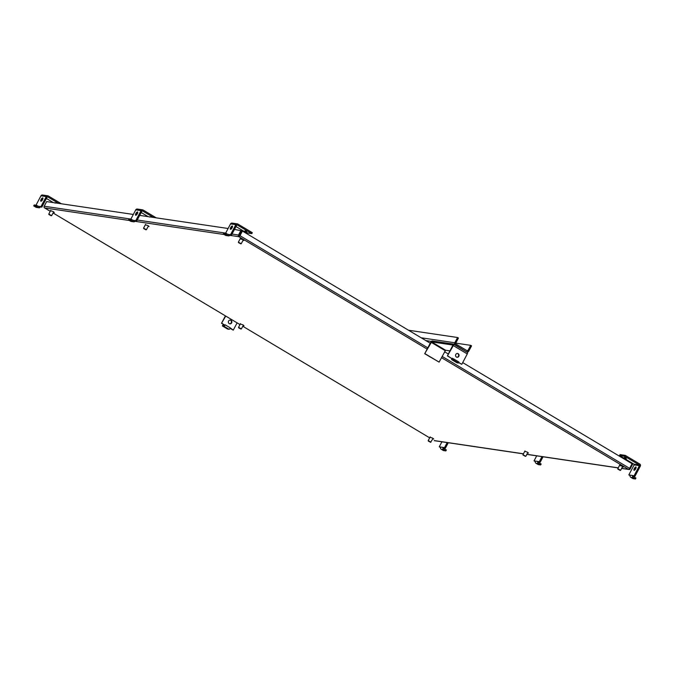 <?xml version="1.0" encoding="UTF-8"?>
<svg xmlns="http://www.w3.org/2000/svg" width="674" height="674" viewBox="0 0 674 674"><rect width="100%" height="100%" fill="white"/><g stroke="black" fill="none" stroke-linecap="round" stroke-linejoin="round"><path stroke-width="1.01" d="M619.524 465.422L622.001 466.105L623.248 467.116L622.414 466.947M524.743 451.369L527.228 452.06L528.475 453.071L527.624 452.903M429.953 437.316L432.455 438.016L433.702 439.027L432.834 438.85M240.113 238.866L242.581 239.548L243.836 240.559L242.994 240.399M145.323 224.821L147.808 225.512L149.055 226.515L148.204 226.346M50.542 210.768L53.035 211.468L54.282 212.478L53.423 212.302M240.273 324.059L242.741 324.742L243.996 325.753L243.154 325.584M239.312 235.984L238.933 236.709A1.247 0.438 -59.2 0 0 239.969 235.689L242.421 231.064L239.312 235.984L241.621 230.794L234.468 229.438M523.454 453.796L434.275 440.585A1.247 0.438 120.8 0 1 434.216 440.56L434.275 440.585A1.247 1.154 98.4 0 0 434.671 440.729L523.412 453.88M621.672 468.354L628.589 469.382A1.247 1.154 98.4 0 0 630.165 468.885L632.616 464.26L631.993 463.889M44.501 207.836A1.247 0.438 -59.2 0 0 44.56 207.895A1.247 0.438 -59.2 0 0 44.619 207.921L50.264 211.291L44.56 207.895M427.148 349.098L238.933 236.709A1.247 1.154 -81.6 0 1 238.512 235.024L240.955 230.398M133.326 214.45L46.649 201.602L44.198 206.236A1.247 1.154 98.4 0 0 44.619 207.921L129.357 220.474M441.47 357.65L628.589 469.382A1.247 0.438 -59.2 0 0 629.626 468.354L632.077 463.729L462.701 362.595M228.115 228.494L139.678 215.394M448.379 354.044L444.579 351.769M430.256 343.218L242.421 231.064M617.915 469.197L620.198 470.41L617.906 468.708L620.527 470.275M635.885 466.972A1.904 0.674 120.8 0 1 635.978 467.006A1.904 0.674 120.8 0 1 635.649 468.868A1.904 0.674 120.8 0 1 634.124 470.309A1.904 0.674 120.8 0 1 634.032 470.275A1.904 0.674 120.8 0 1 634.36 468.413A1.904 0.674 120.8 0 1 635.885 466.972M634.984 476.24L632.684 475.507L634.984 476.24L640.3 466.197A1.609 1.491 -81.6 0 0 639.752 464.015L625.312 455.397L620.021 454.613L619.516 455.565L623.661 458.034M634.108 475.718L639.424 465.675A0.522 0.48 98.4 0 0 639.247 464.967L624.806 456.349L625.312 455.397M626.129 459.508L633.964 464.184A0.522 0.48 -81.6 0 1 634.141 464.891L628.825 474.934L630.097 475.515M624.806 456.349L619.516 455.565M628.825 474.934L630.241 475.145A1.609 1.491 98.4 0 0 630.788 477.327L632.996 478.641L635.439 479.003L633.231 477.689A1.609 1.491 -81.6 0 1 632.684 475.507L630.241 475.145M634.807 469.972A1.904 0.674 120.8 0 1 636.079 467.832M633.56 476.029A0.522 0.48 98.4 0 0 633.737 476.737L635.944 478.051L635.439 479.003M238.495 242.64L240.778 243.853L238.486 242.16L241.115 243.727M232.488 226.843A1.904 0.674 -59.2 0 0 231.207 228.983M232.294 225.984A1.904 0.674 -59.2 0 0 230.761 227.424A1.904 0.674 -59.2 0 0 230.432 229.286A1.904 0.674 -59.2 0 0 230.525 229.32A1.904 0.674 -59.2 0 0 232.058 227.879A1.904 0.674 -59.2 0 0 232.387 226.017A1.904 0.674 -59.2 0 0 232.294 225.984M246.751 232.875L251.806 233.625L252.312 232.673L237.871 224.054A1.609 1.491 -81.6 0 0 237.358 223.869L232.075 223.086A1.609 1.491 98.4 0 0 230.542 223.903L225.563 233.314M235.993 226.557L244.241 231.485M251.806 233.625L237.366 225.006A0.522 0.48 98.4 0 0 236.709 225.209L231.393 235.251L230.516 234.729L235.833 224.686A1.609 1.491 -81.6 0 1 237.358 223.869M231.393 235.251L229.093 234.518A0.522 0.48 -81.6 0 1 228.427 234.729L226.228 233.415L223.785 233.052L223.279 234.004L225.487 235.319A1.609 1.491 98.4 0 0 225.992 235.496L228.435 235.858A1.609 1.491 -81.6 0 1 227.93 235.681L225.723 234.367L226.228 233.415M230.516 234.729L227.753 234.325M229.969 235.041A1.609 1.491 -81.6 0 1 228.435 235.858M225.723 234.367L223.279 234.004M145.55 224.383L143.57 228.132L146.325 229.682M145.913 229.809L143.705 228.596L145.913 229.809M137.698 212.799A1.904 0.674 -59.2 0 0 136.418 214.939M137.504 211.939A1.904 0.674 -59.2 0 0 135.971 213.38A1.904 0.674 -59.2 0 0 135.643 215.242A1.904 0.674 -59.2 0 0 135.735 215.276A1.904 0.674 -59.2 0 0 137.269 213.835A1.904 0.674 -59.2 0 0 137.597 211.973A1.904 0.674 -59.2 0 0 137.504 211.939M156.2 217.837L143.082 210.002A1.609 1.491 -81.6 0 0 142.568 209.825L137.285 209.041A1.609 1.491 98.4 0 0 135.752 209.858L130.773 219.269M141.203 212.512L148.12 216.64M153.402 217.424L142.576 210.962A0.522 0.48 98.4 0 0 141.919 211.164L136.603 221.207L135.727 220.684L141.043 210.642A1.609 1.491 -81.6 0 1 142.568 209.825M136.603 221.207L134.303 220.474A0.522 0.48 -81.6 0 1 133.637 220.684L131.438 219.362L128.995 218.999L128.49 219.951L130.689 221.274A1.609 1.491 98.4 0 0 131.203 221.451L133.646 221.813A1.609 1.491 -81.6 0 1 133.14 221.636L130.933 220.314L131.438 219.362M135.727 220.684L132.963 220.272M135.179 220.996A1.609 1.491 -81.6 0 1 133.646 221.813M130.933 220.314L128.49 219.951M524.97 450.94L522.982 454.689L525.737 456.231M523.226 455.11L525.408 456.357L523.226 455.11M543.059 456.787L540.194 462.196L539.318 461.673L541.989 456.627M536.706 455.843L534.035 460.89L535.308 461.471M540.194 462.196L538.77 461.985L537.894 461.463L539.318 461.673M534.035 460.89L535.451 461.1A1.609 1.491 98.4 0 0 535.999 463.282L538.206 464.597L540.649 464.959L538.442 463.645A1.609 1.491 -81.6 0 1 537.894 461.463L535.451 461.1M538.77 461.985A0.522 0.48 98.4 0 0 538.947 462.693L541.155 464.007L540.649 464.959M48.916 214.551L51.199 215.764L48.907 214.071L51.536 215.629M42.909 198.754A1.904 0.674 -59.2 0 0 41.628 200.886M42.715 197.895A1.904 0.674 -59.2 0 0 41.181 199.335A1.904 0.674 -59.2 0 0 40.853 201.197A1.904 0.674 -59.2 0 0 40.946 201.231A1.904 0.674 -59.2 0 0 42.479 199.782A1.904 0.674 -59.2 0 0 42.807 197.929A1.904 0.674 -59.2 0 0 42.715 197.895M61.41 203.792L48.292 195.957A1.609 1.491 -81.6 0 0 47.778 195.78L42.496 194.997A1.609 1.491 98.4 0 0 40.962 195.814L35.983 205.225M46.413 198.468L53.33 202.596M58.613 203.38L47.787 196.909A0.522 0.48 98.4 0 0 47.129 197.12L41.813 207.162L40.937 206.64L46.253 196.597A1.609 1.491 -81.6 0 1 47.778 195.78M41.813 207.162L39.513 206.429A0.522 0.48 -81.6 0 1 38.848 206.632L36.649 205.317L34.206 204.955L33.7 205.907L35.899 207.221A1.609 1.491 98.4 0 0 36.413 207.407L38.856 207.769A1.609 1.491 -81.6 0 1 38.351 207.584L36.143 206.269L36.649 205.317M40.937 206.64L38.174 206.227M40.389 206.952A1.609 1.491 -81.6 0 1 38.856 207.769M36.143 206.269L33.7 205.907M428.335 441.108L430.619 442.312L428.327 440.619L430.947 442.186M448.269 442.742L445.404 448.151L444.528 447.629L447.199 442.582M441.917 441.799L439.246 446.845L440.518 447.426M445.404 448.151L443.981 447.94L443.104 447.418L444.528 447.629M439.246 446.845L440.661 447.056A1.609 1.491 98.4 0 0 441.209 449.238L443.416 450.552L445.859 450.914L443.652 449.6A1.609 1.491 -81.6 0 1 443.104 447.418L440.661 447.056M443.981 447.94A0.522 0.48 98.4 0 0 444.158 448.648L446.365 449.962L445.859 450.914M238.655 327.834L240.947 329.047L238.655 327.345L241.275 328.912M430.459 357.136L428.369 355.889M456.837 357.22A1.904 1.761 98.4 0 0 457.385 353.479M458.194 353.715A1.904 1.761 98.4 0 0 455.649 354.785A1.904 1.761 98.4 0 0 457.039 357.271A1.904 1.761 98.4 0 0 458.194 353.715M431.613 341.887L452.962 345.054L447.393 355.914L453.299 345.585A1.609 0.564 -59.2 0 0 453.518 344.119A1.609 0.564 -59.2 0 0 453.442 344.094L432.118 340.934A1.609 0.564 -59.2 0 0 430.77 342.249L424.704 353.707L431.613 341.887L445.598 350.236L439.103 362.115L424.704 353.707M450.047 350.893L445.598 350.236M453.577 344.17L467.427 352.443A1.609 0.564 120.8 0 1 467.503 352.468A1.609 0.564 120.8 0 1 467.284 353.943L461.783 364.322L458.674 362.654M447.797 355.973L451.757 358.526L447.393 355.914M425.117 353.766L439.103 362.115M452.17 358.585L453.737 358.939L453.231 359.891L451.799 359.68A1.609 0.564 120.8 0 1 451.723 359.655A1.609 0.564 120.8 0 1 451.782 358.526M461.783 364.322L458.75 362.511M456.905 362.73A1.609 0.564 -59.2 0 0 456.964 362.781A1.609 0.564 -59.2 0 0 457.039 362.814L458.472 363.025L458.977 362.073L453.737 358.939M458.472 363.025L453.231 359.891M466.181 351.676L455.338 344.953A1.609 1.491 -81.6 0 1 454.79 342.771L421.157 337.784M466.737 351.761A1.609 1.491 98.4 0 0 468.775 351.12L471.564 345.863L470.688 345.341L467.899 350.598A0.522 0.48 -81.6 0 1 467.242 350.809L455.843 344.001A0.522 0.48 -81.6 0 1 455.666 343.293L458.446 338.028L457.57 337.506L454.79 342.771M457.57 337.506L408.52 330.235M455.75 343.125L470.688 345.341M228.587 321.06A1.904 1.761 98.4 0 0 229.834 323.849A1.904 1.761 98.4 0 0 231.645 322.88A1.904 1.761 98.4 0 0 230.398 320.091A1.904 1.761 98.4 0 0 228.587 321.06M229.64 323.806A1.904 1.761 98.4 0 0 230.188 320.074M225.419 315.887L221.502 323.284L225.748 316.089M237.113 322.871L233.271 330.134L230.112 328.423M221.914 323.343L224.973 325.171L221.502 323.284M224.956 325.171A1.609 0.564 120.8 0 1 223.81 326.149L222.378 325.938L227.61 329.064L229.042 329.283A1.609 0.564 -59.2 0 0 230.39 327.96L233.271 330.134M224.518 325.087L222.883 324.986L222.378 325.938M230.39 327.96L225.158 324.826M238.933 236.709L229.758 235.352M224.147 234.518L134.969 221.308M53.069 212.967L239.995 324.582L53.061 212.976M242.8 326.258L429.675 437.839L242.8 326.267M526.883 454.31L618.243 467.849M44.198 206.236L130.874 219.075M137.226 220.019L225.664 233.12M232.016 234.063L238.512 235.024M239.969 235.689L427.805 347.851M442.127 356.403L629.626 468.354M626.281 459.019L623.913 457.764M626.104 458.312L624.638 457.435M633.964 464.184L639.247 464.967M639.424 465.675L634.141 464.891M630.788 477.327L633.231 477.689M246.692 231.755L245.218 230.879M246.869 232.463L244.494 231.207M230.542 223.903L235.833 224.686M227.93 235.681L225.487 235.319M149.653 217.062L150.428 216.834M135.752 209.858L141.043 210.642M133.14 221.636L130.689 221.274M535.999 463.282L538.442 463.645M56.254 203.026L55.639 202.79M40.962 195.814L46.253 196.597M38.351 207.584L35.899 207.221M441.209 449.238L443.652 449.6M445.169 350.665L431.175 342.308M453.299 345.585L467.284 353.943M453.45 358.897L452.347 358.239M457.039 362.814L451.799 359.68M455.338 344.953L454.773 344.869M431.36 341.398L425.833 340.581M466.56 350.396L467.899 350.598M223.81 326.149L229.042 329.283M526.841 454.386L618.201 467.925M621.63 468.43L628.985 469.517M623.391 458.539L624.469 457.376L626.399 459.002L625.86 460.013M622.641 466.518L620.661 470.258M620.198 470.41L620.636 470.275M619.76 464.984L617.772 468.733M243.971 231.991L245.058 230.82L246.979 232.446L246.448 233.465M240.34 238.436L238.36 242.177M243.23 239.961L241.241 243.71M240.778 243.853L241.216 243.727M143.705 228.596L143.57 228.166M148.44 225.908L146.452 229.657M145.988 229.809L146.427 229.682M527.86 452.465L525.872 456.214M525.408 456.357L525.846 456.231M523.125 455.152L522.982 454.714M54.864 203.009L56.271 203.034M50.761 210.339L48.781 214.088M53.65 211.855L51.662 215.613M51.199 215.764L51.637 215.629M433.07 438.412L430.619 442.312M430.181 436.887L428.192 440.636M243.39 325.154L241.402 328.895M240.947 329.047L241.376 328.912M240.5 323.621L238.52 327.37M467.503 352.468L453.518 344.119M451.723 359.655L456.964 362.781M467.242 351.938L466.416 351.82"/></g></svg>

